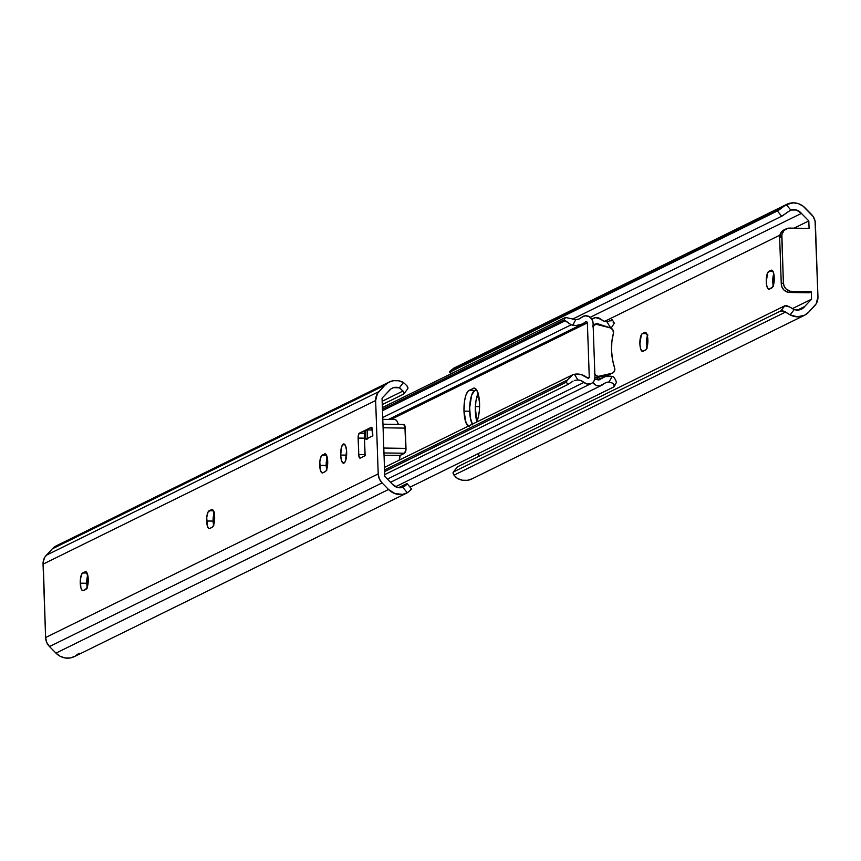 <?xml version="1.0" encoding="UTF-8"?>
<svg xmlns="http://www.w3.org/2000/svg" width="861" height="861" viewBox="0 0 861 861"><rect width="100%" height="100%" fill="white"/><g stroke="black" fill="none" stroke-linecap="round" stroke-linejoin="round"><path stroke-width="1.29" d="M644.771 332.421A8.976 2.809 90.9 0 1 645.212 332.314A8.976 2.809 90.9 0 1 647.87 339.912L646.428 348.953L645.384 350.158L641.897 351.18L640.53 348.533L639.884 343.84L641.327 334.8L642.371 333.594L645.858 332.572L647.224 335.22L647.87 339.912A8.976 2.809 90.9 0 1 645.384 350.158L642.995 351.331A8.976 2.809 90.9 0 1 642.543 351.439A8.976 2.809 90.9 0 1 639.874 343.13A8.976 2.809 90.9 0 1 642.371 333.594L646.665 333.659L642.371 333.594L644.771 332.421M771.155 270.236A8.976 2.809 90.9 0 1 771.596 270.128A8.976 2.809 90.9 0 1 774.254 277.737L772.812 286.778L769.379 289.156L768.281 289.005L766.914 286.358L766.268 281.655L767.711 272.614L771.155 270.236L772.242 270.386L773.608 273.034L774.254 277.737A8.976 2.809 90.9 0 1 771.768 287.972L769.379 289.156A8.976 2.809 90.9 0 1 768.927 289.264A8.976 2.809 90.9 0 1 766.258 280.955A8.976 2.809 90.9 0 1 768.755 271.419L773.049 271.484L768.755 271.419L771.155 270.236M786.115 228.875A8.545 8.018 -116.2 0 0 781.766 236.42L779.635 237.464L781.261 283.915A8.545 8.018 63.8 0 0 789.666 292.482L809.157 292.772L789.666 292.482L786.545 291.793L783.844 289.92L781.992 287.154L781.261 283.915L783.392 282.871A8.545 8.018 -116.2 0 0 791.797 291.438L789.666 292.482L791.797 291.438L811.277 291.728L811.546 299.197L804.669 306.516A10.171 9.536 -116.2 0 1 801.462 309.164A10.171 9.536 -116.2 0 1 794.272 309.54L799.998 309.734L804.669 306.516L797.404 310.089L804.669 306.516L811.546 299.197L792.292 308.668L811.546 299.197L811.277 291.728L809.157 292.772L811.277 291.728L790.215 291.255L785.975 288.876L784.123 286.11L783.392 282.871L781.863 234.773L783.93 230.479L788.009 228.23L809.071 228.391L808.813 220.922L794.079 228.165L808.813 220.922L801.408 213.388L590.215 317.3L801.408 213.388L796.522 210.03L790.796 210.052A10.171 9.536 -116.2 0 1 801.408 213.388L808.813 220.922L809.071 228.391L789.591 228.1A8.545 8.018 -116.2 0 0 786.115 228.875L783.984 229.919A8.545 8.018 63.8 0 0 779.635 237.464L781.261 283.915L783.392 282.871L781.766 236.42L779.635 237.464L780.841 232.793L784.371 229.736M779.862 235.161L604.67 321.357L779.862 235.161M478.619 453.435L478.727 456.395L478.619 453.435M786.717 204.358L454.134 368.002A16.833 15.789 63.8 0 0 453.672 368.228L450.378 370.908L781.906 207.792L786.265 204.595A16.833 15.789 -116.2 0 1 786.717 204.358A16.833 15.789 -116.2 0 1 805.046 207.878L811.503 214.454A12.818 12.022 -116.2 0 1 815.389 223.462L817.95 296.851A12.818 12.022 -116.2 0 1 814.7 305.752L808.694 312.145A16.833 15.789 -116.2 0 1 804.411 315.32A16.833 15.789 -116.2 0 1 790.118 314.857L784.048 311.348L780.852 310.896L784.845 305.784L789.451 306.903A8.545 2.701 -142 0 0 784.845 305.784L457.578 466.802L784.845 305.784L780.852 310.896L453.586 471.914L780.852 310.896A8.545 2.701 38 0 1 785.544 312.059L454.016 475.175L785.544 312.059L790.118 314.857L794.272 309.54L789.451 306.903L793.412 309.196M794.272 309.54L790.118 314.857L797.469 316.848L804.723 315.158L808.694 312.145L816.142 303.858L817.95 296.851L815.066 220.986L813.085 216.391L803.065 206.145L798.491 203.702L793.498 202.83L786.265 204.595L790.796 210.052L781.713 216.219L572.371 319.216L781.713 216.219A8.545 0.743 -39.7 0 0 786.168 213.108L790.796 210.052L786.265 204.595L781.906 207.792L450.378 370.908L449.646 372.156L777.365 210.988L781.906 207.792A8.545 0.743 140.3 0 1 777.365 210.988L450.088 371.995L451.422 373.599L450.088 371.995A8.545 0.743 140.3 0 1 449.55 372.124A8.545 0.743 140.3 0 1 450.378 370.908L453.672 368.228M781.713 216.219L777.365 210.988L781.713 216.219M457.137 467.243L453.069 473.087L455.426 476.972L457.525 478.49A16.833 15.789 63.8 0 0 471.817 478.953L804.411 315.32M647.816 334.897L646.374 342.183L647.031 348.63M773.243 285.787A8.976 2.809 -89.1 0 1 773.781 273.701L772.758 279.997L773.415 286.455M472.129 478.791L467.394 480.32L462.357 480.223L457.525 478.49L454.016 475.175A8.545 2.701 38 0 1 453.252 472.172A8.545 2.701 38 0 1 453.586 471.914L457.578 466.802A8.545 2.701 -142 0 0 457.245 467.06A8.545 2.701 -142 0 0 457.073 467.448M647.397 335.887A8.976 2.809 -89.1 0 0 646.859 347.973M479.588 406.629L475.39 406.564L479.588 406.629M614.41 386.438L613.14 383.317L609.007 382.036L612.096 376.472L613.581 376.914L612.096 376.472A16.155 15.154 -116.2 0 0 602.528 377.592A16.155 15.154 -116.2 0 0 599.321 379.755L598.815 380.013L599.321 379.755A1.184 1.119 -116.2 0 1 597.491 379.163L594.757 379.12L598.836 380.002L605.272 376.58L612.096 376.472L609.007 382.036L605.875 382.661L599.805 385.879L596.07 385.308L592.863 382.424A7.179 6.727 -116.2 0 0 603.152 384.329A10.171 9.536 -116.2 0 1 605.175 382.962A10.171 9.536 -116.2 0 1 609.007 382.036L613.14 383.317L614.41 385.018L613.99 386.837L410.04 487.175L613.99 386.837M591.948 319.27A7.179 6.727 -116.2 0 1 600.881 319.27L603.722 321.024L606.897 321.734A10.171 9.536 -116.2 0 1 600.881 319.27L595.532 317.58L591.948 319.27M472.711 424.914L470.354 417.876L469.665 407.673L471.667 395.07L473.615 391.378L476.434 389.646L474.702 390.496L476.962 390.528L474.702 390.496L476.434 389.646L474.702 390.496A18.167 5.683 -89.1 0 0 469.675 411.224L463.993 411.138A18.167 5.683 90.9 0 1 469.019 390.41L474.702 390.496L471.667 395.07L469.665 407.673L470.354 417.876L472.711 424.914M616.401 382.488L615.281 384.501L616.401 382.488L615.68 380.067L616.401 382.488M613.581 376.914L615.68 380.067L613.581 376.914M597.254 377.387L597.437 378.84A4.273 1.335 -89.1 0 0 597.297 377.613M478.275 393.014L475.961 400.871L475.347 407.759L476.833 421.416A18.167 5.683 -89.1 0 1 478.092 393.38M593.175 326.47A4.273 4.004 -116.2 0 1 596.619 324.414L610.374 327.901L596.856 323.467L595.575 324.263A1.184 1.119 -116.2 0 1 597.373 323.725L595.834 324.479L598.244 324.436A16.155 15.154 -116.2 0 1 597.373 323.725L594.391 325.092L592.96 326.965M610.374 327.395A16.155 15.154 -116.2 0 1 609.222 327.567L611.837 327.04L610.374 327.395L606.897 321.734L610.374 327.395M610.201 327.847L611.837 327.04L610.201 327.847M614.323 323.155L611.837 327.04L614.323 323.155L613.107 322.154M612.074 319.646L607.672 321.745L612.074 319.646L610.933 321.013M608.479 321.691L606.897 321.734L608.479 321.691M610.966 321.002L612.246 319.765M595.575 324.263L593.1 324.231L595.575 324.263M615.281 384.501L614.399 386.449M472.28 424.182A18.167 5.683 90.9 0 1 469.794 405.111A18.167 5.683 90.9 0 1 474.702 390.496L469.019 390.41L474.4 388.117L476.531 389.796L478.264 393.983L479.566 403.475L479.373 410.557L478.35 416.982L476.456 422.127A18.167 5.683 90.9 0 0 479.469 401.743A18.167 5.683 90.9 0 0 474.185 388.107L474.185 388.107A18.167 5.683 90.9 0 0 473.281 388.311L475.078 388.343L473.281 388.311L467.932 391.292L465.984 394.984L464.606 400.699L463.993 411.138L469.675 411.224A18.167 5.683 -89.1 0 0 472.28 424.182M597.545 379.303L600.752 378.474L597.545 379.303M605.541 376.515L612.666 373.007A4.273 4.004 -116.2 0 0 614.625 368.013A60.668 56.891 -116.2 0 1 613.409 333.25L611.859 341.817L611.547 350.588L612.472 359.381L614.808 368.842L614.399 371.285L612.709 372.985L605.186 376.601L611.956 373.276L597.308 377.721L595.909 377.592L598.438 376.354L596.156 375.6L594.596 373.685M610.374 327.901L612.957 329.957L613.409 333.25A4.273 4.004 -116.2 0 0 610.374 327.901M612.666 373.007A4.273 4.004 -116.2 0 1 611.956 373.276L598.438 376.354L600.052 376.375L597.534 377.613L595.909 377.592L598.438 376.354A4.273 4.004 -116.2 0 1 594.843 374.18M595.328 377.538A4.273 4.004 63.8 0 0 595.909 377.592A4.273 4.004 63.8 0 1 595.328 377.538L594.467 377.301M581.649 317.365A7.179 6.727 -116.2 0 1 593.057 322.94L594.951 377.172A7.179 6.727 -116.2 0 1 583.919 382.413L387.396 479.103L583.919 382.413L587.471 384.081L591.227 383.543L592.809 382.478L594.015 380.971L594.951 377.172L593.057 322.94L591.851 319.108L588.881 316.45L585.082 315.804L581.649 317.365A10.171 9.536 -116.2 0 1 579.636 318.721A10.171 9.536 -116.2 0 1 575.805 319.646L565.494 317.472L382.381 407.565L565.494 317.472L564.203 319.808L382.435 409.233L564.203 319.808L565.494 317.472L575.805 319.646L572.716 325.21L571.144 324.812L382.725 417.51L571.144 324.812L565.16 320.798L382.488 410.675L565.16 320.798L564.203 319.808L571.144 324.812L576.149 325.555L582.703 323.876L585.48 321.928A1.184 1.119 -116.2 0 1 587.374 322.853L391.002 419.468L587.374 322.853L589.268 377.096A1.184 1.119 -116.2 0 1 587.439 377.957L581.261 374.6L574.438 374.287A16.155 15.154 -116.2 0 1 587.439 377.957L588.644 378.151L589.268 377.096L587.374 322.853L586.685 321.777L585.48 321.928A16.155 15.154 -116.2 0 1 582.273 324.091A16.155 15.154 -116.2 0 1 572.716 325.21L575.805 319.646L578.936 319.022L581.649 317.365M577.914 379.959A10.171 9.536 -116.2 0 1 583.919 382.413L581.089 380.67L577.914 379.959L574.438 374.287L577.914 379.959L574.588 380.433L577.914 379.959M573.017 381.089L567.84 384.523L566.377 382.144L567.84 384.523L384.716 474.615L567.84 384.523L573.06 381.068M566.377 382.144L384.609 471.57L566.377 382.144L567.238 380.121L384.555 469.998L567.238 380.121L572.888 374.686L384.469 467.394L572.888 374.686L574.438 374.287L572.888 374.686L567.238 380.121L566.377 382.144M587.46 377.979L589.268 377.096L587.46 377.979M469.159 426.496L466.092 423.009L463.993 411.138A18.167 5.683 90.9 0 0 468.276 426.152M346.66 452.1A9.611 3.013 90.9 0 1 343.517 463.186A9.611 3.013 90.9 0 1 340.665 455.049L346.606 455.135L340.665 455.049L341.72 446.493L343.916 443.964L345.541 445.815L346.531 450.271L345.605 460.657L344.572 462.605L342.818 462.917L341.354 460.075L340.665 455.049A9.611 3.013 90.9 0 1 343.808 443.953A9.611 3.013 90.9 0 1 346.66 452.1M319.711 465.349A8.976 2.809 90.9 0 1 322.197 455.114L326.491 455.178L322.197 455.114L325.146 453.833L326.201 454.662L327.697 461.421L326.717 469.406L325.749 471.225L322.821 472.85L321.723 472.7L320.357 470.052L319.808 461.851L321.153 456.308L324.597 453.93A8.976 2.809 90.9 0 1 325.038 453.822A8.976 2.809 90.9 0 1 327.718 462.131A8.976 2.809 90.9 0 1 325.21 471.667L322.821 472.85A8.976 2.809 90.9 0 1 322.369 472.947A8.976 2.809 90.9 0 1 319.711 465.349L326.211 465.446L319.711 465.349M326.685 469.482A8.976 2.809 -89.1 0 1 326.211 465.446L327.223 457.395A8.976 2.809 -89.1 0 0 326.211 465.446L326.857 470.149M206.64 520.991A8.976 2.809 90.9 0 1 209.115 510.745L213.41 510.81L209.115 510.745L212.064 509.475L213.119 510.304L214.615 517.063L213.636 525.049L212.667 526.867L209.74 528.482L208.642 528.331L207.275 525.684L206.726 517.493L208.071 511.951L211.515 509.572A8.976 2.809 90.9 0 1 211.957 509.464A8.976 2.809 90.9 0 1 214.637 517.773A8.976 2.809 90.9 0 1 212.129 527.309L209.74 528.482A8.976 2.809 90.9 0 1 209.298 528.589A8.976 2.809 90.9 0 1 206.64 520.991L213.13 521.088L206.64 520.991M214.141 513.027A8.976 2.809 -89.1 0 0 213.13 521.088L213.776 525.78M80.256 583.166A8.976 2.809 90.9 0 1 82.731 572.931L87.026 572.995L82.731 572.931L85.68 571.65L86.735 572.479L88.231 579.238L86.8 588.289L83.356 590.668L82.258 590.517L80.891 587.869L80.342 579.668L81.687 574.126L85.131 571.747A8.976 2.809 90.9 0 1 85.573 571.639A8.976 2.809 90.9 0 1 88.252 579.948A8.976 2.809 90.9 0 1 85.745 589.484L83.356 590.668A8.976 2.809 90.9 0 1 82.914 590.764A8.976 2.809 90.9 0 1 80.256 583.166L86.746 583.263L80.256 583.166M87.219 587.299A8.976 2.809 -89.1 0 1 86.746 583.263L87.757 575.213A8.976 2.809 -89.1 0 0 86.746 583.263L87.391 587.966M389.183 382.047L56.589 545.68A16.833 15.789 63.8 0 0 52.306 548.855L384.899 385.222L52.306 548.855L46.3 555.248L378.894 391.615L46.3 555.248A12.818 12.022 63.8 0 0 43.05 564.149L375.644 400.516A12.818 12.022 -116.2 0 1 378.894 391.615L384.899 385.222A16.833 15.789 -116.2 0 1 389.183 382.047A16.833 15.789 -116.2 0 1 403.475 382.51L399.321 387.827L393.585 387.633L391.002 388.86L382.047 398.169L384.781 476.445L392.175 483.979L384.781 476.445L382.047 398.169L388.924 390.851A10.171 9.536 -116.2 0 1 392.132 388.203A10.171 9.536 -116.2 0 1 399.321 387.827L403.034 391.012L382.155 401.28L403.034 391.012A8.545 2.701 38 0 1 403.755 393.94A8.545 2.701 38 0 1 403.422 394.198L382.273 404.605L403.422 394.198L403.658 392.121L400.15 388.182M372.565 429.973L367.195 429.94L372.565 429.973M214.572 512.047L213.13 521.088A8.976 2.809 -89.1 0 0 213.603 525.113M367.507 439.024L365.893 439.196L365.581 430.123L367.195 429.94L367.486 438.41L367.195 429.94L365.581 430.123L371.683 427.443L372.813 435.795L365.893 439.196L365.581 430.123L371.166 427.368A4.273 1.335 90.9 0 1 371.371 427.314A4.273 1.335 90.9 0 1 372.641 430.941L372.813 435.795L366.14 439.121M399.321 387.827L403.475 382.51L406.984 385.825L407.856 388.634M410.912 489.005L410.622 490.092L407.328 492.772L402.787 487.315L405.929 485.335L406.553 483.764A8.545 0.743 140.3 0 1 407.102 483.634A8.545 0.743 140.3 0 1 406.306 484.808L400.29 487.767L406.306 484.808L402.787 487.315A10.171 9.536 -116.2 0 1 392.175 483.979L397.072 487.337L402.787 487.315L407.328 492.772A16.833 15.789 -116.2 0 1 406.866 492.998A16.833 15.789 -116.2 0 1 388.537 489.489L55.954 653.122A16.833 15.789 63.8 0 0 74.283 656.642A16.833 15.789 63.8 0 0 74.735 656.405L70.021 657.987L64.984 657.933L60.13 656.265L55.954 653.122L388.537 489.489L382.08 482.913L49.497 646.546L55.954 653.122L49.497 646.546L382.08 482.913A12.818 12.022 -116.2 0 1 378.205 473.905L45.611 637.538A12.818 12.022 63.8 0 0 49.497 646.546L46.709 642.392L45.611 637.538L378.205 473.905L375.644 400.516L43.05 564.149L45.611 637.538L43.201 561.684L44.858 557.142L52.306 548.855L56.277 545.842L61.013 544.313M406.553 483.764L398.589 487.681L406.553 483.764M365.053 455.749L364.246 430.769L365.118 455.684L360.199 458.106A4.273 1.335 90.9 0 1 359.984 458.16A4.273 1.335 90.9 0 1 358.714 454.543L365.01 454.64L358.714 454.543L358.144 438.077A4.273 1.335 90.9 0 1 359.328 433.191L364.268 433.266L359.328 433.191L364.246 430.769L365.118 455.684L360.199 458.106L358.768 455.351L358.284 435.612L359.328 433.191L364.246 430.898M407.414 389.086A8.545 2.701 -142 0 0 407.748 388.828A8.545 2.701 -142 0 0 406.984 385.825L403.475 382.51L398.643 380.777L393.606 380.68L388.871 382.209L384.899 385.222L377.441 393.509L375.644 400.516L378.205 473.905L379.303 478.759L382.08 482.913L388.537 489.489L395.091 493.665L402.604 494.354L407.328 492.772L410.622 490.092A8.545 0.743 -39.7 0 0 411.45 488.876L407.102 483.634M79.094 653.208L74.735 656.405M86.014 571.758L85.131 571.747L86.014 571.758M212.398 509.583L211.515 509.572L212.398 509.583M325.48 453.941L324.597 453.93L325.48 453.941M358.144 438.077L364.44 438.163L358.144 438.077M399.956 455.544L399.795 455.577A14.96 4.682 90.9 0 1 399.138 460.172A14.96 4.682 -89.1 0 0 399.795 455.577L384.049 455.34L400.107 455.34M399.881 457.32L399.418 460.032A14.529 4.542 -89.1 0 0 400.074 455.491L399.45 460.022M394.768 419.533A14.96 4.682 90.9 0 1 398.256 424.408A14.96 4.682 -89.1 0 0 394.887 419.522L396.587 420.383L398.525 424.408M399.967 455.544L404.692 453.22L383.963 452.951L404.519 453.252A4.273 1.335 -89.1 0 0 405.703 448.377L383.791 448.043L405.703 448.377L404.993 428.111L383.08 427.777L404.993 428.111A4.273 1.335 -89.1 0 0 403.734 424.495A4.273 1.335 -89.1 0 0 403.518 424.538L382.962 424.225M404.939 452.821A3.842 1.205 -89.1 0 0 405.972 448.452L405.703 448.377A4.273 1.335 90.9 0 1 404.519 453.252L400.064 455.458M396.856 420.9L397.556 421.987M404.412 425.033L405.219 427.454M405.983 449.205L405.144 452.649M404.918 452.886L399.795 455.577M405.972 448.409L404.993 428.111L405.972 448.452M403.518 424.538A4.273 1.335 90.9 0 1 403.744 424.495A4.273 1.335 90.9 0 1 404.993 428.111L405.273 428.175M405.273 428.143A3.842 1.205 -89.1 0 0 404.347 424.99M457.245 467.06L453.252 472.172M449.55 372.135L450.96 373.825M591.787 319.022L593.509 318.183M395.565 486.723L601.721 385.287M614.173 322.875L612.225 319.722M592.346 326.05L594.886 324.801M591.292 383.511L390.517 482.289M388.494 419.425L582.273 324.091M74.283 656.642L406.866 492.998M407.748 388.828L403.755 393.94M382.79 419.339L394.887 419.522M385.211 467.028L384.447 467.017M404.692 453.22L405.994 448.43L405.294 428.154L403.734 424.495L382.951 424.182"/></g></svg>
